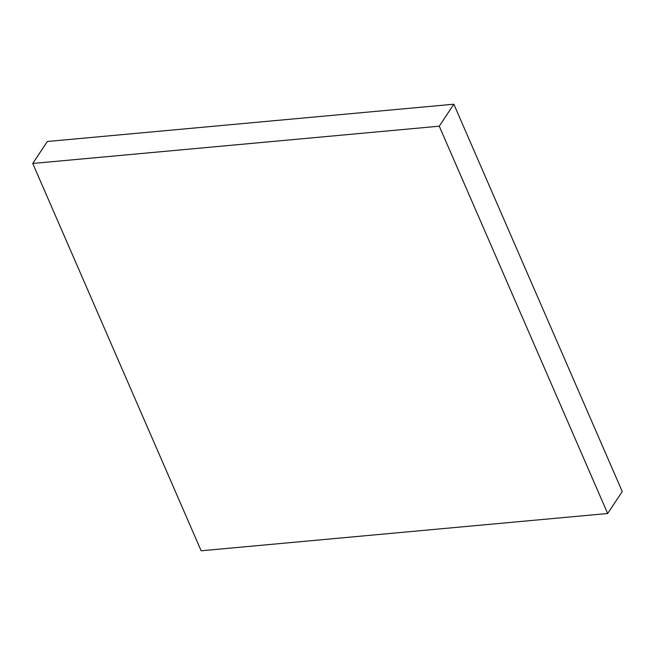 <?xml version="1.0" encoding="UTF-8"?>
<svg xmlns="http://www.w3.org/2000/svg" width="655" height="655" viewBox="0 0 655 655"><rect width="100%" height="100%" fill="white"/><g stroke="black" fill="none" stroke-linecap="round" stroke-linejoin="round"><path stroke-width="0.98" d="M607.668 513.504L622.25 491.528L607.668 513.504L439.259 126.186L32.75 163.472L201.159 550.789L607.668 513.504L439.259 126.186L453.841 104.21L439.259 126.186L32.75 163.472L47.332 141.496L32.75 163.472L201.159 550.789L607.668 513.504M47.332 141.496L453.841 104.21L622.25 491.528L453.841 104.21L47.332 141.496"/></g></svg>
